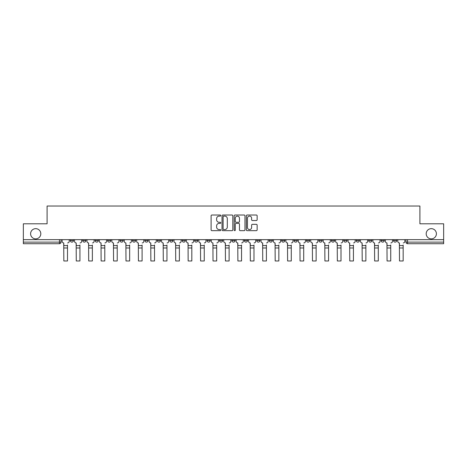 <?xml version="1.0" encoding="UTF-8"?>
<svg xmlns="http://www.w3.org/2000/svg" width="467" height="467" viewBox="0 0 467 467"><rect width="100%" height="100%" fill="white"/><g stroke="black" fill="none" stroke-linecap="round" stroke-linejoin="round"><path stroke-width="0.7" d="M220.751 215.567A0.549 0.549 0 0 0 220.202 215.018L211.89 215.018A0.782 0.782 0 0 0 211.107 215.801L211.107 229.881A0.782 0.782 0 0 0 211.89 230.663L220.202 230.663A0.549 0.549 0 0 0 220.751 230.114A0.549 0.549 0 0 0 220.202 229.566L219.128 229.566A2.504 2.504 0 0 1 216.624 227.067L216.624 225.894A2.504 2.504 0 0 1 219.128 223.389L220.202 223.389A0.549 0.549 0 0 0 220.751 222.841A0.549 0.549 0 0 0 220.202 222.292L219.128 222.292A2.504 2.504 0 0 1 216.624 219.788L216.624 218.614A2.504 2.504 0 0 1 219.128 216.116L220.202 216.116A0.549 0.549 0 0 0 220.751 215.567M426.196 233.757A5.102 5.102 0 0 0 431.298 238.859A5.102 5.102 0 0 0 436.4 233.757A5.102 5.102 0 0 0 431.298 228.661A5.102 5.102 0 0 0 426.196 233.757M30.6 233.757A5.102 5.102 0 0 0 35.702 238.859A5.102 5.102 0 0 0 40.804 233.757A5.102 5.102 0 0 0 35.702 228.661A5.102 5.102 0 0 0 30.6 233.757M393.523 239.659L393.523 240.534L396.711 240.534A1.594 1.594 0 0 1 395.117 242.128A1.594 1.594 0 0 1 393.523 240.534L393.523 239.659M318.932 239.659L318.932 240.534L322.119 240.534A1.594 1.594 0 0 1 320.525 242.128A1.594 1.594 0 0 1 318.932 240.534L318.932 239.659M306.498 239.659L306.498 240.534L309.685 240.534A1.594 1.594 0 0 1 308.092 242.128A1.594 1.594 0 0 1 306.498 240.534L306.498 239.659M294.064 239.659L294.064 240.534L297.257 240.534A1.594 1.594 0 0 1 295.658 242.128A1.594 1.594 0 0 1 294.064 240.534L294.064 239.659M269.202 239.659L269.202 240.534L272.389 240.534A1.594 1.594 0 0 1 270.796 242.128A1.594 1.594 0 0 1 269.202 240.534L269.202 239.659M244.34 240.534L244.34 239.659L244.34 240.534A1.594 1.594 0 0 0 245.934 242.128A1.594 1.594 0 0 1 244.34 240.534L247.528 240.534A1.594 1.594 0 0 1 245.934 242.128A1.594 1.594 0 0 0 247.528 240.534L247.528 239.659L247.528 240.534M231.906 240.534L231.906 239.659L231.906 240.534A1.594 1.594 0 0 0 233.5 242.128A1.594 1.594 0 0 1 231.906 240.534L235.094 240.534A1.594 1.594 0 0 1 233.5 242.128M219.472 240.534L219.472 239.659L219.472 240.534A1.594 1.594 0 0 0 221.066 242.128A1.594 1.594 0 0 1 219.472 240.534L222.66 240.534A1.594 1.594 0 0 1 221.066 242.128A1.594 1.594 0 0 0 222.66 240.534L222.66 239.659L222.66 240.534M207.044 239.659L207.044 240.534L210.232 240.534A1.594 1.594 0 0 1 208.638 242.128A1.594 1.594 0 0 1 207.044 240.534L207.044 239.659M194.611 239.659L194.611 240.534L197.798 240.534A1.594 1.594 0 0 1 196.204 242.128A1.594 1.594 0 0 1 194.611 240.534L194.611 239.659M182.177 239.659L182.177 240.534L185.364 240.534A1.594 1.594 0 0 1 183.77 242.128A1.594 1.594 0 0 1 182.177 240.534L182.177 239.659M169.743 240.534L169.743 239.659L169.743 240.534A1.594 1.594 0 0 0 171.342 242.128A1.594 1.594 0 0 1 169.743 240.534L172.936 240.534A1.594 1.594 0 0 1 171.342 242.128M144.881 240.534L144.881 239.659L144.881 240.534A1.594 1.594 0 0 0 146.475 242.128A1.594 1.594 0 0 1 144.881 240.534L148.068 240.534A1.594 1.594 0 0 1 146.475 242.128A1.594 1.594 0 0 0 148.068 240.534L148.068 239.659L148.068 240.534M132.447 240.534L132.447 239.659L132.447 240.534A1.594 1.594 0 0 0 134.041 242.128A1.594 1.594 0 0 1 132.447 240.534L135.634 240.534A1.594 1.594 0 0 1 134.041 242.128A1.594 1.594 0 0 0 135.634 240.534L135.634 239.659L135.634 240.534M120.019 240.534L120.019 239.659L120.019 240.534A1.594 1.594 0 0 0 121.613 242.128A1.594 1.594 0 0 1 120.019 240.534L123.206 240.534A1.594 1.594 0 0 1 121.613 242.128A1.594 1.594 0 0 0 123.206 240.534L123.206 239.659L123.206 240.534M107.585 240.534L107.585 239.659L107.585 240.534A1.594 1.594 0 0 0 109.179 242.128A1.594 1.594 0 0 1 107.585 240.534L110.772 240.534A1.594 1.594 0 0 1 109.179 242.128M95.151 239.659L95.151 240.534L98.339 240.534A1.594 1.594 0 0 1 96.745 242.128A1.594 1.594 0 0 1 95.151 240.534L95.151 239.659M82.723 240.534L82.723 239.659L82.723 240.534A1.594 1.594 0 0 0 84.317 242.128A1.594 1.594 0 0 1 82.723 240.534L85.91 240.534A1.594 1.594 0 0 1 84.317 242.128A1.594 1.594 0 0 0 85.91 240.534L85.91 239.659L85.91 240.534M256.36 220.535A0.782 0.782 0 0 0 257.142 219.753L257.142 215.801A0.782 0.782 0 0 0 256.36 215.018L247.131 215.018A0.782 0.782 0 0 0 246.348 215.801L246.348 229.881A0.782 0.782 0 0 0 247.131 230.663L256.36 230.663A0.782 0.782 0 0 0 257.142 229.881L257.142 225.112A0.782 0.782 0 0 0 256.36 224.329L252.413 224.329A0.782 0.782 0 0 0 251.631 225.112L251.631 227.476A2.09 2.09 0 0 1 249.536 229.566A2.09 2.09 0 0 1 247.446 227.476L247.446 218.206A2.09 2.09 0 0 1 249.536 216.116A2.09 2.09 0 0 1 251.631 218.206L251.631 219.753A0.782 0.782 0 0 0 252.413 220.535L256.36 220.535M23.35 239.659L23.35 223.798L47.097 223.798L47.097 206.029L419.903 206.029L419.903 223.798L443.65 223.798L443.65 239.659L23.35 239.659L23.35 242.128L61.043 242.128L61.043 239.659L61.043 242.128A1.594 1.594 0 0 1 59.449 243.721L23.35 243.721L23.35 242.128M232.817 215.801A0.782 0.782 0 0 0 232.035 215.018L222.806 215.018A0.782 0.782 0 0 0 222.023 215.801L222.023 229.881A0.782 0.782 0 0 0 222.806 230.663L232.035 230.663A0.782 0.782 0 0 0 232.817 229.881L232.817 215.801M234.965 215.018L244.194 215.018A0.782 0.782 0 0 1 244.977 215.801L244.977 229.881A0.782 0.782 0 0 1 244.194 230.663L240.248 230.663A0.782 0.782 0 0 1 239.466 229.881L239.466 224.172A0.782 0.782 0 0 0 238.684 223.389L236.063 223.389A0.782 0.782 0 0 0 235.28 224.172L235.28 230.114A0.549 0.549 0 0 1 234.732 230.663A0.549 0.549 0 0 1 234.183 230.114L234.183 215.801A0.782 0.782 0 0 1 234.965 215.018M405.957 239.659L405.957 242.128L443.65 242.128L443.65 243.721L407.551 243.721A1.594 1.594 0 0 1 405.957 242.128L405.957 239.659M443.65 239.659L443.65 242.128M396.711 239.659L396.711 240.534L396.711 239.659M384.277 239.659L384.277 240.534A1.594 1.594 0 0 1 382.683 242.128A1.594 1.594 0 0 1 381.09 240.534L384.277 240.534M381.09 239.659L381.09 240.534M371.849 239.659L371.849 240.534A1.594 1.594 0 0 1 370.255 242.128A1.594 1.594 0 0 1 368.661 240.534L371.849 240.534M368.661 239.659L368.661 240.534M359.415 239.659L359.415 240.534A1.594 1.594 0 0 1 357.821 242.128A1.594 1.594 0 0 1 356.228 240.534L359.415 240.534M356.228 239.659L356.228 240.534M346.981 239.659L346.981 240.534A1.594 1.594 0 0 1 345.387 242.128A1.594 1.594 0 0 1 343.794 240.534L346.981 240.534M343.794 239.659L343.794 240.534M334.553 239.659L334.553 240.534A1.594 1.594 0 0 1 332.959 242.128A1.594 1.594 0 0 1 331.366 240.534L334.553 240.534M331.366 239.659L331.366 240.534M322.119 239.659L322.119 240.534A1.594 1.594 0 0 1 320.525 242.128M309.685 239.659L309.685 240.534M297.257 240.534L297.257 239.659L297.257 240.534A1.594 1.594 0 0 1 295.658 242.128M284.823 239.659L284.823 240.534A1.594 1.594 0 0 1 283.23 242.128A1.594 1.594 0 0 1 281.636 240.534A1.594 1.594 0 0 0 283.23 242.128A1.594 1.594 0 0 0 284.823 240.534L281.636 240.534L281.636 239.659M272.389 240.534L272.389 239.659L272.389 240.534A1.594 1.594 0 0 1 270.796 242.128M259.956 239.659L259.956 240.534A1.594 1.594 0 0 1 258.362 242.128A1.594 1.594 0 0 1 256.768 240.534A1.594 1.594 0 0 0 258.362 242.128M256.768 239.659L256.768 240.534L259.956 240.534M235.094 239.659L235.094 240.534L235.094 239.659M210.232 240.534L210.232 239.659L210.232 240.534A1.594 1.594 0 0 1 208.638 242.128M197.798 240.534L197.798 239.659L197.798 240.534A1.594 1.594 0 0 1 196.204 242.128M185.364 240.534L185.364 239.659L185.364 240.534A1.594 1.594 0 0 1 183.77 242.128M172.936 239.659L172.936 240.534L172.936 239.659M160.502 240.534L160.502 239.659L160.502 240.534A1.594 1.594 0 0 1 158.908 242.128A1.594 1.594 0 0 1 157.315 240.534L160.502 240.534A1.594 1.594 0 0 1 158.908 242.128M157.315 239.659L157.315 240.534M110.772 239.659L110.772 240.534L110.772 239.659M98.339 240.534L98.339 239.659L98.339 240.534A1.594 1.594 0 0 1 96.745 242.128M73.477 240.534L73.477 239.659L73.477 240.534A1.594 1.594 0 0 1 71.883 242.128A1.594 1.594 0 0 1 70.289 240.534L73.477 240.534A1.594 1.594 0 0 1 71.883 242.128M70.289 239.659L70.289 240.534M59.449 239.659L59.449 243.721A1.594 1.594 0 0 0 61.043 242.128M223.664 216.116A0.549 0.549 0 0 0 223.115 216.659L223.115 229.023A0.549 0.549 0 0 0 223.664 229.566L224.796 229.566A2.504 2.504 0 0 0 227.301 227.067L227.301 218.614A2.504 2.504 0 0 0 224.796 216.116L223.664 216.116M239.466 218.247A2.09 2.09 0 0 0 237.37 216.151A2.09 2.09 0 0 0 235.28 218.247L235.28 221.51A0.782 0.782 0 0 0 236.063 222.292L238.684 222.292A0.782 0.782 0 0 0 239.466 221.51L239.466 218.247M67.499 247.983L63.833 247.983M62.123 241.328L62.123 239.659L62.123 241.328A1.594 1.594 0 0 0 63.716 242.922L63.833 244.994M63.716 242.922L63.833 260.971L67.499 260.971L67.499 244.994M69.215 241.328L69.215 239.659L69.215 241.328A1.594 1.594 0 0 1 67.622 242.922M67.499 260.971L63.833 260.971M79.933 247.983L76.267 247.983M74.551 241.328L74.551 239.659L74.551 241.328A1.594 1.594 0 0 0 76.144 242.922L76.267 244.994M76.144 242.922L76.267 260.971L79.933 260.971L79.933 244.994M81.643 241.328L81.643 239.659L81.643 241.328A1.594 1.594 0 0 1 80.05 242.922M92.367 247.983L88.701 247.983M86.985 241.328L86.985 239.659L86.985 241.328A1.594 1.594 0 0 0 88.578 242.922L88.701 244.994M88.578 242.922L88.701 260.971L92.367 260.971L92.367 244.994M94.077 241.328L94.077 239.659L94.077 241.328A1.594 1.594 0 0 1 92.484 242.922M79.933 260.971L76.267 260.971M92.367 260.971L88.701 260.971M104.795 247.983L101.129 247.983M99.418 241.328L99.418 239.659L99.418 241.328A1.594 1.594 0 0 0 101.012 242.922L101.129 244.994M101.012 242.922L101.129 260.971L104.795 260.971L104.795 244.994M106.511 241.328L106.511 239.659L106.511 241.328A1.594 1.594 0 0 1 104.917 242.922M117.229 247.983L113.563 247.983M111.846 241.328L111.846 239.659L111.846 241.328A1.594 1.594 0 0 0 113.44 242.922L113.563 244.994M113.44 242.922L113.563 260.971L117.229 260.971L117.229 244.994M118.939 241.328L118.939 239.659L118.939 241.328A1.594 1.594 0 0 1 117.345 242.922M129.663 247.983L125.997 247.983M124.28 241.328L124.28 239.659L124.28 241.328A1.594 1.594 0 0 0 125.874 242.922L125.997 244.994M125.874 242.922L125.997 260.971L129.663 260.971L129.663 244.994M131.373 241.328L131.373 239.659L131.373 241.328A1.594 1.594 0 0 1 129.779 242.922M104.795 260.971L101.129 260.971M117.229 260.971L113.563 260.971M129.663 260.971L125.997 260.971M142.091 247.983L138.425 247.983M136.714 241.328L136.714 239.659L136.714 241.328A1.594 1.594 0 0 0 138.308 242.922L138.425 244.994M138.308 242.922L138.425 260.971L142.091 260.971L142.091 244.994M143.807 241.328L143.807 239.659L143.807 241.328A1.594 1.594 0 0 1 142.213 242.922M142.091 260.971L138.425 260.971M154.524 247.983L150.859 247.983M149.142 241.328L149.142 239.659L149.142 241.328A1.594 1.594 0 0 0 150.742 242.922L150.859 244.994M150.742 242.922L150.859 260.971L154.524 260.971L154.524 244.994M156.241 241.328L156.241 239.659L156.241 241.328A1.594 1.594 0 0 1 154.641 242.922M154.524 260.971L150.859 260.971M166.958 247.983L163.292 247.983M161.576 241.328L161.576 239.659L161.576 241.328A1.594 1.594 0 0 0 163.17 242.922L163.292 244.994M163.17 242.922L163.292 260.971L166.958 260.971L166.958 244.994M168.669 241.328L168.669 239.659L168.669 241.328A1.594 1.594 0 0 1 167.075 242.922M166.958 260.971L163.292 260.971M179.386 247.983L175.72 247.983M174.01 241.328L174.01 239.659L174.01 241.328A1.594 1.594 0 0 0 175.604 242.922L175.72 244.994M175.604 242.922L175.72 260.971L179.386 260.971L179.386 244.994M181.103 241.328L181.103 239.659L181.103 241.328A1.594 1.594 0 0 1 179.509 242.922M179.386 260.971L175.72 260.971M191.82 247.983L188.154 247.983M186.444 241.328L186.444 239.659L186.444 241.328A1.594 1.594 0 0 0 188.038 242.922L188.154 244.994M188.038 242.922L188.154 260.971L191.82 260.971L191.82 244.994M193.536 241.328L193.536 239.659L193.536 241.328A1.594 1.594 0 0 1 191.943 242.922M191.82 260.971L188.154 260.971M204.254 247.983L200.588 247.983M198.872 241.328L198.872 239.659L198.872 241.328A1.594 1.594 0 0 0 200.466 242.922L200.588 244.994M200.466 242.922L200.588 260.971L204.254 260.971L204.254 244.994M205.965 241.328L205.965 239.659L205.965 241.328A1.594 1.594 0 0 1 204.371 242.922M204.254 260.971L200.588 260.971M216.682 247.983L213.016 247.983M211.306 241.328L211.306 239.659L211.306 241.328A1.594 1.594 0 0 0 212.899 242.922L213.016 244.994M212.899 242.922L213.016 260.971L216.682 260.971L216.682 244.994M218.398 241.328L218.398 239.659L218.398 241.328A1.594 1.594 0 0 1 216.805 242.922M216.682 260.971L213.016 260.971M229.116 247.983L225.45 247.983M223.74 241.328L223.74 239.659L223.74 241.328A1.594 1.594 0 0 0 225.333 242.922L225.45 244.994M225.333 242.922L225.45 260.971L229.116 260.971L229.116 244.994M230.832 241.328L230.832 239.659L230.832 241.328A1.594 1.594 0 0 1 229.239 242.922M229.116 260.971L225.45 260.971M241.55 247.983L237.884 247.983M236.168 241.328L236.168 239.659L236.168 241.328A1.594 1.594 0 0 0 237.761 242.922L237.884 244.994M237.761 242.922L237.884 260.971L241.55 260.971L241.55 244.994M243.26 241.328L243.26 239.659L243.26 241.328A1.594 1.594 0 0 1 241.667 242.922M241.55 260.971L237.884 260.971M253.984 247.983L250.318 247.983M248.602 241.328L248.602 239.659L248.602 241.328A1.594 1.594 0 0 0 250.195 242.922L250.318 244.994M250.195 242.922L250.318 260.971L253.984 260.971L253.984 244.994M255.694 241.328L255.694 239.659L255.694 241.328A1.594 1.594 0 0 1 254.101 242.922M253.984 260.971L250.318 260.971M266.412 247.983L262.746 247.983M261.035 241.328L261.035 239.659L261.035 241.328A1.594 1.594 0 0 0 262.629 242.922L262.746 244.994M262.629 242.922L262.746 260.971L266.412 260.971L266.412 244.994M268.128 241.328L268.128 239.659L268.128 241.328A1.594 1.594 0 0 1 266.534 242.922M266.412 260.971L262.746 260.971M278.846 247.983L275.18 247.983M273.464 241.328L273.464 239.659L273.464 241.328A1.594 1.594 0 0 0 275.057 242.922L275.18 244.994M275.057 242.922L275.18 260.971L278.846 260.971L278.846 244.994M280.556 241.328L280.556 239.659L280.556 241.328A1.594 1.594 0 0 1 278.962 242.922M278.846 260.971L275.18 260.971M291.28 247.983L287.614 247.983M285.897 241.328L285.897 239.659L285.897 241.328A1.594 1.594 0 0 0 287.491 242.922L287.614 244.994M287.491 242.922L287.614 260.971L291.28 260.971L291.28 244.994M292.99 241.328L292.99 239.659L292.99 241.328A1.594 1.594 0 0 1 291.396 242.922M291.28 260.971L287.614 260.971M303.708 247.983L300.042 247.983M298.331 241.328L298.331 239.659L298.331 241.328A1.594 1.594 0 0 0 299.925 242.922L300.042 244.994M299.925 242.922L300.042 260.971L303.708 260.971L303.708 244.994M305.424 241.328L305.424 239.659L305.424 241.328A1.594 1.594 0 0 1 303.83 242.922M303.708 260.971L300.042 260.971M316.141 247.983L312.476 247.983M310.759 241.328L310.759 239.659L310.759 241.328A1.594 1.594 0 0 0 312.359 242.922L312.476 244.994M312.359 242.922L312.476 260.971L316.141 260.971L316.141 244.994M317.858 241.328L317.858 239.659L317.858 241.328A1.594 1.594 0 0 1 316.258 242.922M316.141 260.971L312.476 260.971M328.575 247.983L324.909 247.983M323.193 241.328L323.193 239.659L323.193 241.328A1.594 1.594 0 0 0 324.787 242.922L324.909 244.994M324.787 242.922L324.909 260.971L328.575 260.971L328.575 244.994M330.286 241.328L330.286 239.659L330.286 241.328A1.594 1.594 0 0 1 328.692 242.922M328.575 260.971L324.909 260.971M341.003 247.983L337.337 247.983M335.627 241.328L335.627 239.659L335.627 241.328A1.594 1.594 0 0 0 337.221 242.922L337.337 244.994M337.221 242.922L337.337 260.971L341.003 260.971L341.003 244.994M342.72 241.328L342.72 239.659L342.72 241.328A1.594 1.594 0 0 1 341.126 242.922M341.003 260.971L337.337 260.971M353.437 247.983L349.771 247.983M348.061 241.328L348.061 239.659L348.061 241.328A1.594 1.594 0 0 0 349.655 242.922L349.771 244.994M349.655 242.922L349.771 260.971L353.437 260.971L353.437 244.994M355.154 241.328L355.154 239.659L355.154 241.328A1.594 1.594 0 0 1 353.56 242.922M353.437 260.971L349.771 260.971M365.871 247.983L362.205 247.983M360.489 241.328L360.489 239.659L360.489 241.328A1.594 1.594 0 0 0 362.083 242.922L362.205 244.994M362.083 242.922L362.205 260.971L365.871 260.971L365.871 244.994M367.582 241.328L367.582 239.659L367.582 241.328A1.594 1.594 0 0 1 365.988 242.922M365.871 260.971L362.205 260.971M378.299 247.983L374.633 247.983M372.923 241.328L372.923 239.659L372.923 241.328A1.594 1.594 0 0 0 374.516 242.922L374.633 244.994M374.516 242.922L374.633 260.971L378.299 260.971L378.299 244.994M380.015 241.328L380.015 239.659L380.015 241.328A1.594 1.594 0 0 1 378.422 242.922M378.299 260.971L374.633 260.971M390.733 247.983L387.067 247.983M385.357 241.328L385.357 239.659L385.357 241.328A1.594 1.594 0 0 0 386.95 242.922L387.067 244.994M386.95 242.922L387.067 260.971L390.733 260.971L390.733 244.994M392.449 241.328L392.449 239.659L392.449 241.328A1.594 1.594 0 0 1 390.856 242.922M390.733 260.971L387.067 260.971M403.167 247.983L399.501 247.983M397.785 241.328L397.785 239.659L397.785 241.328A1.594 1.594 0 0 0 399.378 242.922L399.501 244.994M399.378 242.922L399.501 260.971L403.167 260.971L403.167 244.994M404.877 241.328L404.877 239.659L404.877 241.328A1.594 1.594 0 0 1 403.284 242.922M403.167 260.971L399.501 260.971M407.551 239.659L407.551 243.721M67.499 245.595L63.833 245.595M79.933 245.595L76.267 245.595M92.367 245.595L88.701 245.595M104.795 245.595L101.129 245.595M117.229 245.595L113.563 245.595M129.663 245.595L125.997 245.595M142.091 245.595L138.425 245.595M154.524 245.595L150.859 245.595M166.958 245.595L163.292 245.595M179.386 245.595L175.72 245.595M191.82 245.595L188.154 245.595M204.254 245.595L200.588 245.595M216.682 245.595L213.016 245.595M229.116 245.595L225.45 245.595M241.55 245.595L237.884 245.595M253.984 245.595L250.318 245.595M266.412 245.595L262.746 245.595M278.846 245.595L275.18 245.595M291.28 245.595L287.614 245.595M303.708 245.595L300.042 245.595M316.141 245.595L312.476 245.595M328.575 245.595L324.909 245.595M341.003 245.595L337.337 245.595M353.437 245.595L349.771 245.595M365.871 245.595L362.205 245.595M378.299 245.595L374.633 245.595M390.733 245.595L387.067 245.595M403.167 245.595L399.501 245.595"/></g></svg>
